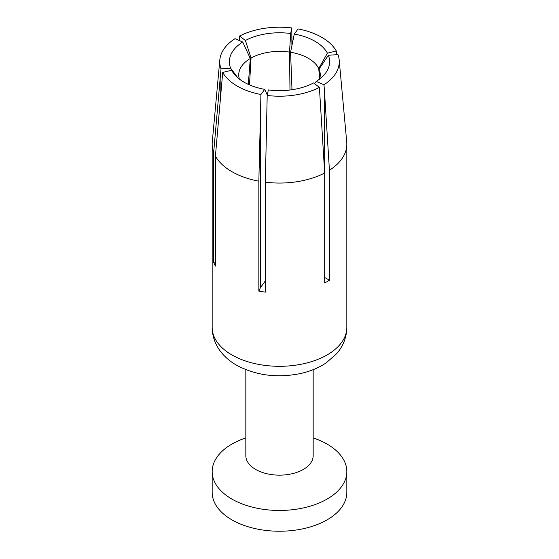 <?xml version="1.0" encoding="UTF-8"?>
<svg xmlns="http://www.w3.org/2000/svg" width="559" height="559" viewBox="0 0 559 559"><rect width="100%" height="100%" fill="white"/><g stroke="black" fill="none" stroke-linecap="round" stroke-linejoin="round"><path stroke-width="0.84" d="M245.834 437.914A67.332 38.871 0 0 0 231.887 444.098A67.332 38.871 0 0 0 212.168 471.579L212.168 492.36A67.332 38.871 0 0 0 253.73 528.276A67.332 38.871 0 0 0 327.113 519.849A67.332 38.871 0 0 0 346.832 492.36L346.832 471.579A67.332 38.871 0 0 0 313.166 437.914M212.168 471.579A67.332 38.871 0 0 0 253.73 507.495A67.332 38.871 0 0 0 327.113 499.068A67.332 38.871 0 0 0 346.832 471.579M313.166 369.667L313.166 455.711A33.666 19.439 180 0 1 303.306 469.455A33.666 19.439 180 0 1 266.615 473.669A33.666 19.439 180 0 1 245.834 455.711L245.834 369.667M336.616 54.698L336.294 50.981L327.392 53.182L318.742 68.54L319.65 79.015A40.772 23.541 0 0 0 320.216 73.683A40.772 23.541 0 0 0 319.021 69.134L328.364 55.271L337.978 54.607A59.757 34.497 180 0 1 339.173 59.883L346.741 142.112A67.332 38.871 180 0 1 346.832 144.173A67.332 38.871 180 0 1 329.433 170.257L329.433 280.213A67.332 38.871 180 0 1 324.674 282.959L324.674 173.004A67.332 38.871 180 0 1 265.343 182.185L265.343 292.133A67.332 38.871 180 0 1 258.845 291.127L258.845 181.179A67.332 38.871 180 0 1 231.887 171.662A67.332 38.871 180 0 1 215.418 156.101L215.418 266.056A67.332 38.871 180 0 1 213.671 262.304L213.671 152.348A67.332 38.871 180 0 1 212.168 144.173A67.332 38.871 180 0 1 212.259 142.112L219.827 59.883A59.757 34.497 180 0 1 235.011 38.676L242.76 42.03L250.292 58.506A40.772 23.541 0 0 0 238.784 73.683A40.772 23.541 0 0 0 239.35 79.029M318.742 68.54A40.772 23.541 0 0 0 290.568 52.273L292.001 89.733M290.568 52.273L294.272 34.064L298.08 28.921A59.757 34.497 180 0 1 336.294 50.981M267.286 95.037L264.728 89.363L260.92 94.499L258.845 181.179M260.92 94.499A59.757 34.497 180 0 1 222.706 72.439L231.608 70.238A50.121 28.935 0 0 0 233.746 73.522A50.121 28.935 0 0 0 264.728 89.363M231.608 70.238L236.702 76.772M291.91 87.239L291.91 89.747M215.418 156.101L222.706 72.439M265.343 182.185L267.195 95.47L268.348 89.922A50.121 28.935 0 0 0 313.592 82.921L319.399 87.393A59.757 34.497 180 0 1 267.195 95.47M319.399 87.393L324.674 173.004M260.585 104.114L260.585 287.368L258.845 291.127M265.343 280.946L260.585 287.368M237.743 77.715L230.636 68.149L221.022 68.82L213.671 152.348M215.418 262.031L213.671 262.304M248.315 84.36L250.292 58.506M242.76 42.03A50.121 28.935 0 0 0 230.636 68.149M221.022 68.82A59.757 34.497 180 0 1 219.827 59.883M251.054 58.066L245.408 40.5L239.601 36.028A59.757 34.497 180 0 1 291.805 27.95L290.652 33.498L289.534 52.113A40.772 23.541 0 0 0 251.054 58.066L249.496 84.891M291.805 27.95L291.91 45.691M289.974 90.006L289.534 52.113M290.652 33.498A50.121 28.935 0 0 0 245.408 40.5M292.112 44.692L291.91 36.628M239.601 36.028L239.343 40.548M327.392 53.182A50.121 28.935 0 0 0 294.272 34.064M329.433 280.213L324.674 277.46M339.173 59.883A59.757 34.497 180 0 1 323.989 84.744L324.667 94.198L324.667 172.899M323.989 84.744L316.24 81.39L314.535 83.647M316.24 81.39A50.121 28.935 0 0 0 325.254 73.522A50.121 28.935 0 0 0 328.364 55.271M329.433 170.257L324.667 94.198M319.021 69.134L319.86 78.26M220.183 78.036L220.183 101.675M346.832 144.173L346.832 327.434A67.332 38.871 180 0 1 305.27 363.35A67.332 38.871 180 0 1 231.887 354.923A67.332 38.871 180 0 1 212.168 327.434L212.168 144.173M346.832 327.434C346.664 337.301 343.247 346.077 336.581 353.756L326.1 362.931C318.357 368.053 309.49 371.658 299.498 373.74C276.509 378.184 255.519 375.334 236.534 365.195C230.881 361.952 226.053 357.998 222.056 353.33C215.62 345.735 212.322 337.105 212.168 327.434"/></g></svg>
